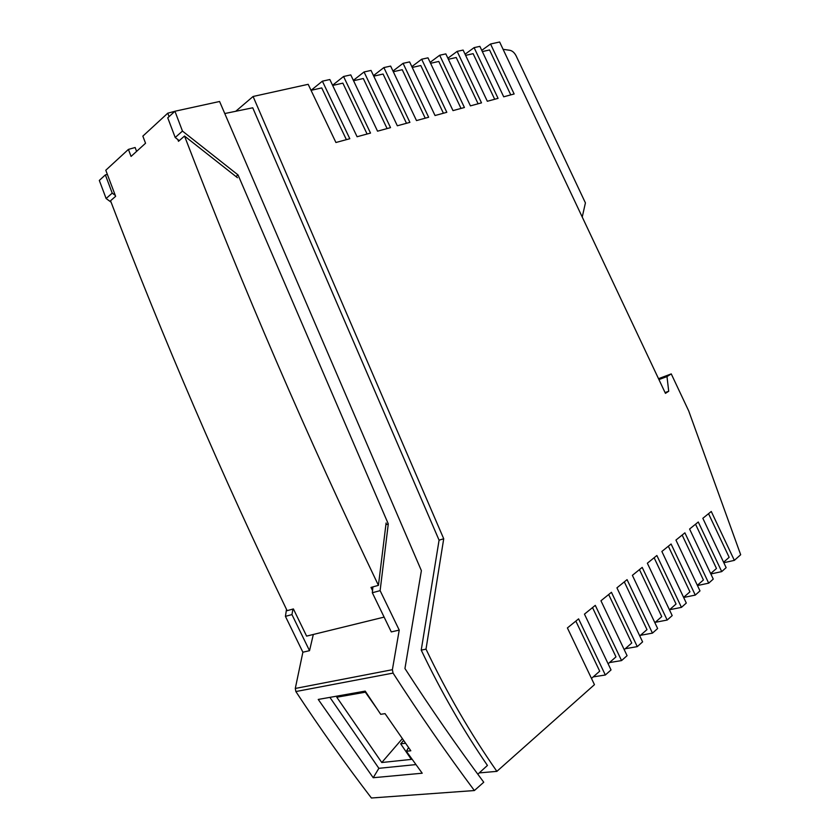 <?xml version="1.0" encoding="UTF-8"?>
<svg xmlns="http://www.w3.org/2000/svg" width="840" height="840" viewBox="0 0 840 840"><rect width="100%" height="100%" fill="white"/><g stroke="black" fill="none" stroke-linecap="round" stroke-linejoin="round"><path stroke-width="1.26" d="M591.476 678.426L599.707 671.192L575.841 621.106M658.518 378.683L671.255 373.905L688.695 410.897L740.681 554.736L734.349 560.364L723.828 562.726M671.255 373.905L666.981 376.572L658.938 379.575M666.981 376.572L668.714 391.262L665.081 392.574M481.761 50.348L490.55 44.005L499.632 42L665.438 393.351L668.714 391.262M490.55 44.005L514.143 93.975L503.706 96.81L479.882 46.368L474.106 47.639L465.077 54.222M503.087 49.319L509.964 50.316C512.442 50.873 514.5 52.731 516.128 55.87L585.417 202.902L582.236 217.046M669.575 609.725L681.45 607.373L686.301 603.057L661.868 551.471L671.087 544.005L695.279 595.087L699.993 590.898L675.938 540.078L684.894 532.833L708.698 583.159L713.265 579.096L689.587 529.032L698.271 521.997L721.718 571.599L726.149 567.651L702.839 518.301L711.27 511.476L734.349 560.364M723.587 562.223L729.151 557.319L708.54 513.692M710.661 573.583L716.468 568.481L695.541 524.212M710.84 573.972L721.718 571.599M697.347 585.301L703.405 579.968L682.154 535.048M697.462 585.543L708.698 583.159M474.106 47.639L498.068 98.354L487.326 101.273L463.113 50.075L457.159 51.387L481.509 102.858L470.431 105.871L445.83 53.886L439.677 55.251L430.143 62.36M457.159 51.387L447.878 58.223M478.118 103.782L456.215 57.498L448.371 59.273M494.687 99.267L473.13 53.666L465.612 55.367M510.773 94.889L489.552 49.959L482.339 51.587M625.233 648.732L637.266 646.632L642.6 641.886L616.928 587.843L627.06 579.642L652.46 633.129L657.636 628.53L632.384 575.337L642.201 567.389L667.18 620.046L672.189 615.594L647.356 563.22L656.87 555.513L681.45 607.373M479.241 772.905L496.881 771.361L594.457 684.663L567.399 627.932L578.592 618.87L605.336 675.003L611.037 669.932L584.462 614.124L595.287 605.367L621.558 660.576L627.081 655.673L600.957 600.768L611.436 592.295L637.266 646.632M439.677 55.251L464.425 107.51L453.002 110.617L427.991 57.834L421.669 59.23L446.817 112.308L435.036 115.521L409.605 61.898L403.074 63.336L428.652 117.254L416.493 120.572L390.631 66.087L383.88 67.578L409.899 122.367L397.341 125.78L371.028 70.423L364.056 71.967L390.526 127.638L377.548 131.177L350.774 74.897L343.57 76.492L370.514 133.088L357.094 136.742L329.837 79.527L322.381 81.175L349.808 138.726L335.927 142.506L308.175 84.315L253.092 96.485L235.725 111.29M443.415 113.232L420.788 65.51L412.241 67.442M421.669 59.23L411.852 66.633M343.57 76.492L332.556 85.249M387.104 128.573L363.31 78.519L353.546 80.724M364.056 71.967L353.367 80.346M461.024 108.433L438.774 61.446L430.584 63.294M383.88 67.578L373.495 75.611M403.074 63.336L392.983 71.043M346.395 139.66L321.731 87.917L311.052 90.332L322.381 81.175M367.091 134.022L342.867 83.139L332.661 85.449M425.24 118.188L402.234 69.71L393.309 71.726M406.487 123.291L383.082 74.036L373.748 76.157M624.204 649.635L631.732 643.02L608.675 594.531M593.219 676.893L605.336 675.003M608.118 663.789L615.982 656.87L592.525 607.593M683.613 597.376L689.934 591.822L668.346 546.221M654.853 622.671L661.742 616.613L639.45 569.615M655.252 622.325L667.18 620.046M669.459 609.829L676.053 604.023L654.119 557.739M639.775 635.933L646.978 629.601L624.309 581.879M640.479 635.313L652.46 633.129M609.483 662.582L621.558 660.576M683.655 597.471L695.279 595.087M391.293 631.922L372.33 592.746L380.121 590.635L399.231 630.095L391.293 631.922M477.803 774.218L487.431 765.44C463.04 729.876 440.969 691.446 421.229 650.129L439.079 540.173L252.735 107.793L224.763 113.537M496.881 771.361C470.683 733.919 447.058 693.178 426.006 649.142L421.229 650.129M399.231 630.095L392.385 669.7L393.057 673.092C419.591 714.273 446.702 753.428 474.38 790.545L483.745 782.229C456.939 746.256 430.668 708.351 404.943 668.525L421.386 570.644L219.587 101.493L174.941 111.248L182.469 131.082L175.203 137.498L179.246 140.658M175.203 137.498L167.748 117.831L174.941 111.248M182.469 131.082L238.025 174.919L388.29 523.918L380.121 590.635M115.28 195.395L112.214 193.127L105.367 174.899L107.342 174.405M292.94 609.063L291.953 614.586L309.53 650.685L313.32 634.473M309.53 650.685L302.883 652.207L285.421 616.361L286.503 609.399M474.38 790.545L371.406 798C345.576 764.306 320.397 728.826 295.858 691.541L295.292 688.453L302.883 652.207M291.953 614.586L285.421 616.361M372.897 586.898L372.33 592.746M402.308 738.707L381.78 762.521L411.338 759.392L400.691 743.831L403.557 740.492M112.214 193.127L106.113 198.513L99.32 180.432L105.367 174.899M408.555 747.59L406.371 751.275L422.216 773.22L373.212 777.725L378.872 768.317L329.899 697.368M400.691 743.831L405.489 743.253M235.956 176.526L238.025 174.919M388.29 523.918L385.896 524.716M406.371 751.275L410.812 750.771L385.056 713.643L380.709 714.304L365.211 691.11L318.234 699.437L373.212 777.725M376.425 707.952L365.348 692.192L336.788 697.231L381.78 762.521M415.926 764.589L378.872 768.317M111.08 202.178L106.113 198.513M426.006 649.142L443.719 538.755L439.079 540.173M443.719 538.755L253.092 96.485M169.071 116.613L167.769 113.18L142.853 136.122L145.541 143.252L131.061 156.418L128.415 149.404L135.135 147.504L136.595 151.379M384.09 617.117L306.611 636.111L293.401 608.937L287.123 610.67C222.085 475.776 163.222 339.15 110.544 200.771L115.626 196.319L105.788 170.237L128.415 149.404M372.54 590.625L370.997 587.423L378.441 585.354L386.106 522.974M181.115 109.904L175.655 111.09M167.769 113.18L174.888 111.3M237.458 177.702L184.517 136.038C242.75 287.469 307.387 437.241 378.441 585.354M184.517 136.038L178.49 141.32L177.807 139.534M295.292 688.453L392.385 669.7M295.858 691.541L393.057 673.092"/></g></svg>
